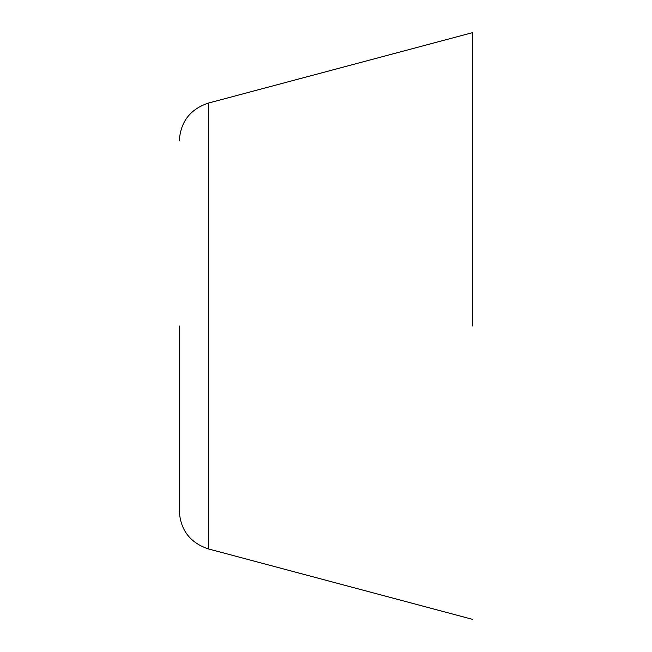 <?xml version="1.0" encoding="UTF-8"?>
<svg xmlns="http://www.w3.org/2000/svg" width="652" height="652" viewBox="0 0 652 652"><rect width="100%" height="100%" fill="white"/><g stroke="black" fill="none" stroke-linecap="round" stroke-linejoin="round"><path stroke-width="0.98" d="M472.7 326L472.7 33.195M472.7 619.4L208.338 548.902C190.18 542.798 180.498 530.198 179.3 511.103L179.3 326M208.338 548.902L208.338 103.097L472.7 32.6M208.338 103.097C190.18 109.202 180.498 121.802 179.3 140.897"/></g></svg>

